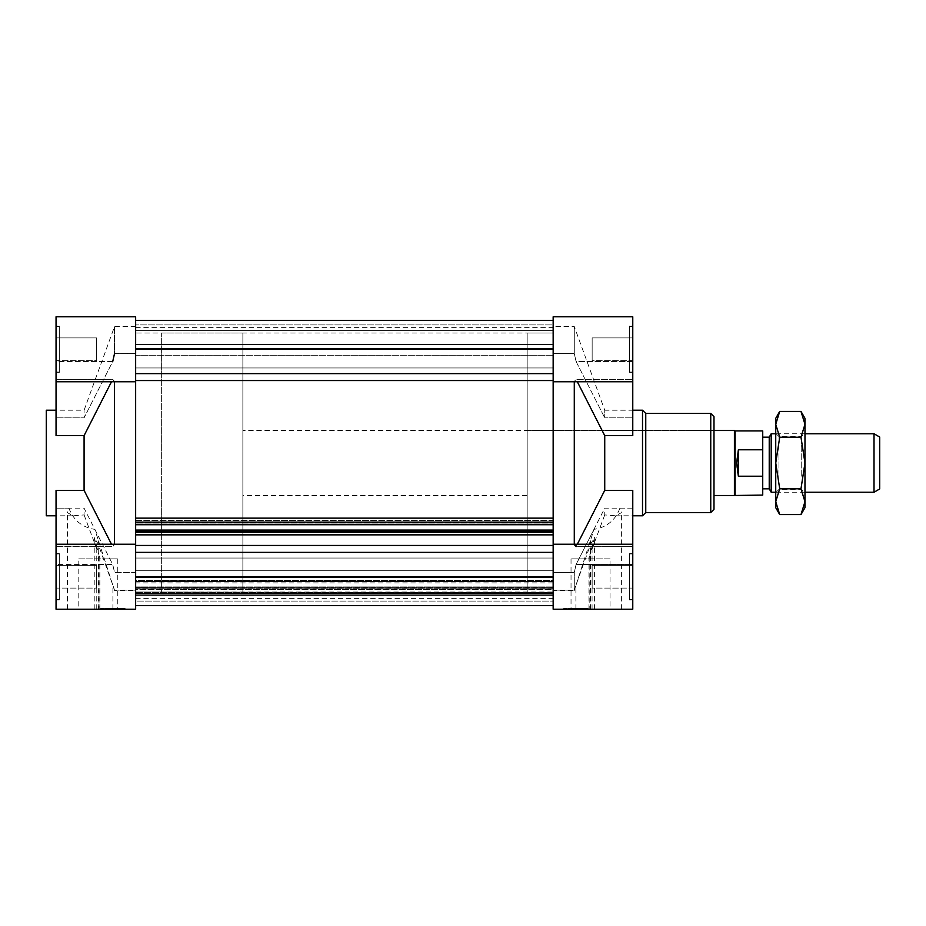 <?xml version="1.0" encoding="UTF-8"?>
<svg xmlns="http://www.w3.org/2000/svg" width="926" height="926" viewBox="0 0 926 926"><rect width="100%" height="100%" fill="white"/><g stroke="black" fill="none" stroke-linecap="round" stroke-linejoin="round"><path stroke-width="0.69" stroke-dasharray="4.63 3.47" d="M553.158 581.574L553.158 605.558L135.647 605.558L135.647 581.574L553.158 581.574L553.158 605.558L553.158 577.639L135.647 577.639L135.647 601.09L553.158 601.09L553.158 570.717L553.158 598.647L553.158 586.945L135.647 586.945L135.647 598.647L135.647 586.945L553.158 586.945L553.158 594.781L135.647 594.781L135.647 593.45L553.158 593.45L553.158 594.781L135.647 594.781L135.647 592.003L553.158 592.003L553.158 593.45L135.647 593.45L135.647 592.003L553.158 592.524L135.647 592.524L135.647 587.744L553.158 587.744L553.158 592.524L135.647 592.524L135.647 582.882L553.158 582.882L553.158 587.744L135.647 587.744L135.647 582.882L135.647 587.651L553.158 587.651L553.158 582.882L135.647 582.882L135.647 588.172L553.158 588.172L135.647 587.651L135.647 589.619L553.158 589.619L553.158 588.172L135.647 588.172L135.647 589.619L135.647 588.288L553.158 588.288L553.158 589.619L135.647 589.619L135.647 580.452L553.158 580.452L553.158 588.288L135.647 588.288L135.647 570.717L553.158 570.717L553.158 580.452L135.647 580.452L135.647 570.717L135.647 605.558L553.158 605.558L553.158 601.09L135.647 601.09L135.647 605.558L135.647 576.724L553.158 576.724L553.158 595.406L553.158 558.042L553.158 595.406L553.158 576.724L135.647 576.724L135.647 558.042L135.647 595.406L135.647 552.371L553.158 552.371L553.158 576.724L553.158 545.449L135.647 545.449L135.647 530.864L553.158 530.864L553.158 552.371M135.647 581.574L135.647 330.594L135.647 367.958L135.647 349.276L553.158 349.276L553.158 367.958L553.158 330.594L553.158 373.629L135.647 373.629L135.647 349.276L553.158 349.276L553.158 545.449M553.158 344.426L553.158 367.958L553.158 330.594L553.158 349.276L553.158 344.426L135.647 344.426L135.647 320.442L553.158 320.442L553.158 344.426L553.158 320.442L135.647 320.442L135.647 324.91L553.158 324.91L553.158 320.442L553.158 348.361L553.158 324.91L135.647 324.91L135.647 348.361L553.158 348.361L553.158 355.283L135.647 355.283L135.647 327.353L135.647 355.283L553.158 355.283L553.158 327.353L553.158 355.283L553.158 348.361L135.647 348.361L135.647 320.442L553.158 320.442M553.158 349.276L135.647 349.276L135.647 320.442M135.647 586.945L135.647 594.781L135.647 586.945M135.647 534.858L553.158 534.858L553.158 530.864L135.647 530.864L135.647 534.858L135.647 520.539L553.158 520.539L553.158 534.858M135.647 532.253L553.158 532.253M135.647 531.524L135.647 532.531L135.647 531.524L553.158 531.524L553.158 532.531L553.158 531.524M135.647 532.531L553.158 532.531L135.647 532.531M135.647 530.1L553.158 530.1M135.647 524.729L135.647 520.539L135.647 522.982L553.158 522.982L135.647 522.982L135.647 523.989L553.158 523.989L135.647 523.989L135.647 524.729L553.158 524.729M135.647 522.125L553.158 522.125M135.647 380.551L135.647 518.132L553.158 518.132L553.158 380.551L135.647 380.551L135.647 373.629M242.867 333.036L242.867 592.964L242.867 333.036L161.645 333.036L161.645 592.964L161.645 333.036L161.645 592.964L161.645 333.036L135.647 333.036L135.647 592.964L135.647 333.036L553.158 333.036L553.158 592.964L553.158 333.036L553.158 592.964L553.158 333.036L527.172 333.036L527.172 592.964L527.172 333.036M553.158 373.629L553.158 380.551M553.158 577.639L553.158 570.717L135.647 570.717L135.647 577.639L553.158 577.639M135.647 576.724L135.647 558.042L135.647 595.406L135.647 576.724L553.158 576.724M135.647 605.558L553.158 605.558M135.647 349.276L135.647 344.426M135.647 520.539L553.158 520.539M135.647 552.371L135.647 545.449M527.172 430.509L527.172 495.491L527.172 430.509L713.992 430.509L713.992 495.491L713.992 430.509L242.867 430.509L242.867 495.491L242.867 430.509M713.992 509.3L713.992 416.7M645.758 512.553L645.758 413.447M642.517 515.794L642.517 410.206M604.736 490.352L576.099 546.641L632.771 546.641L632.771 490.352L632.771 508.154L619.899 508.154L621.392 512.68L615.697 515.794L604.736 514.925L604.736 508.154L632.771 508.154L632.771 490.352L604.736 490.352L604.736 435.648L632.771 435.648L632.771 417.846L604.736 417.846L604.736 410.206L632.771 410.206M553.158 326.542L553.158 353.558L553.158 326.542L574.282 326.542L604.736 410.206L604.736 417.846L632.771 417.846L632.771 435.648L632.771 316.785L632.771 361.557L576.099 361.557L604.736 417.846L576.099 361.557L574.282 353.558L576.099 361.557L632.771 361.557L632.771 316.785L553.158 316.785L553.158 353.558L574.282 353.558L574.282 326.542L574.282 353.558L553.158 353.558L553.158 316.785L553.158 381.767L632.771 381.767M632.771 326.542L632.771 372.02L632.771 326.542L629.518 326.542L629.518 372.02L629.518 326.126L629.518 372.426L629.518 326.126L629.518 372.426L629.518 326.542L632.771 326.542L632.771 372.02L632.771 326.542M632.771 360.654L632.771 337.909L632.771 360.654L632.771 337.909L632.771 360.654L592.154 360.654L592.154 337.909L592.154 360.654L592.154 337.909L592.154 360.654L632.771 360.654M574.282 544.233L553.158 544.511L574.282 544.511L574.282 381.489L576.099 379.359L632.771 379.359L576.099 379.359L574.282 381.767M632.771 417.846L632.771 361.557L632.771 417.846M632.771 326.126L632.771 372.426L632.771 326.126L629.518 326.126L632.771 326.126L632.771 372.426L632.771 326.126M604.736 514.925L589.804 555.01L594.585 537.531L590.707 543.967L575.903 585.348A3176.701 3176.701 0 0 1 574.282 590.151L553.158 590.151L553.158 609.215L621.392 609.215L553.158 609.215L553.158 381.767M577.326 381.767L604.736 435.648M574.282 590.151L574.282 572.442L576.099 564.443L604.736 508.154M588.971 609.215L588.971 557.73L589.804 555.01L589.804 609.215M632.771 576.724L632.771 553.574L632.771 576.724M632.771 588.091L632.771 565.346L632.771 588.091L632.771 565.346L632.771 588.091L592.154 588.091L592.154 565.346L592.154 588.091L592.154 565.346L592.154 588.091L632.771 588.091M594.029 529.348L576.099 564.443L574.282 572.442L553.158 572.442L574.282 572.442L574.282 590.464L594.029 529.348C606.773 527.311 615.396 520.25 619.899 508.154M576.099 564.443L632.771 564.443L632.771 609.215L632.771 508.154L632.771 564.443L576.099 564.443M553.158 544.233L632.771 544.233L632.771 546.641L576.099 546.641L577.326 544.233M574.282 544.511L576.099 546.641M632.771 599.458L632.771 553.98L632.771 599.458L629.518 599.458L629.518 553.98L629.518 599.874L629.518 553.574L629.518 599.458L629.518 553.98L629.518 599.458L632.771 599.458M632.771 544.233L632.771 609.215L553.158 609.215L553.158 590.464L574.282 590.464M632.771 599.874L632.771 553.574L632.771 599.874L629.518 599.874L629.518 553.574L629.518 599.874L632.771 599.874M610.026 609.215L571.029 609.215L610.026 609.215L610.026 558.853L571.029 558.853L610.026 558.853M588.091 609.215L563.726 609.215L588.091 609.215L588.091 608.394L563.726 608.394L588.091 608.394M135.647 333.036L135.647 592.964L135.647 333.036M46.3 410.206L46.3 515.794M56.046 326.542L56.046 372.02L56.046 326.542L59.299 326.542L59.299 372.02L59.299 326.126L59.299 372.426L59.299 326.126L59.299 372.426L59.299 326.542L56.046 326.542L56.046 372.02L56.046 326.542M56.046 360.654L56.046 337.909L56.046 360.654L56.046 337.909L56.046 360.654L96.663 360.654L96.663 337.909L96.663 360.654L96.663 337.909L96.663 360.654L56.046 360.654M135.647 381.767L56.046 381.767L56.046 379.359L112.717 379.359L114.535 381.489L112.717 379.359L56.046 379.359L56.046 381.767L56.046 316.785L56.046 361.557L112.717 361.557L84.081 417.846L56.046 417.846L56.046 316.785L135.647 316.785L135.647 381.767L114.535 381.489L135.647 381.489L135.647 609.215L135.647 572.442L114.535 572.442L112.717 564.443L84.081 508.154L56.046 508.154L68.918 508.154L67.424 512.68L73.119 515.794L84.081 514.925L84.081 508.154M135.647 353.558L114.535 353.558L114.535 326.542L114.535 353.558L135.647 353.558L135.647 316.785L135.647 353.558M56.046 326.126L56.046 372.426L56.046 326.126L59.299 326.126L56.046 326.126L56.046 372.426L56.046 326.126M56.046 381.767L56.046 435.648L56.046 417.846L56.046 435.648L84.081 435.648L84.081 490.352L56.046 490.352L56.046 609.215L56.046 544.233L56.046 546.641L112.717 546.641L114.535 544.233M114.535 381.767L114.535 544.511L135.647 544.511L114.535 544.511L112.717 546.641L56.046 546.641L56.046 490.352L56.046 564.443L112.717 564.443L114.535 572.442L135.647 572.442L135.647 609.215L135.647 572.442L135.647 590.464L114.535 590.464L94.788 529.348C82.044 527.311 73.42 520.25 68.918 508.154M112.717 361.557L56.046 361.557L56.046 417.846L84.081 417.846L84.081 410.206L84.081 417.846L112.717 361.557L114.535 353.558M84.081 435.648L111.479 381.767M111.479 544.233L84.081 490.352M84.081 514.925L99.013 555.01L94.221 537.531L98.11 543.967L112.903 585.348A3176.701 3176.701 -108.7 0 0 114.535 590.151L114.535 590.464M99.846 609.215L99.846 557.73L99.013 555.01L99.013 609.215L99.846 609.215L67.424 609.215L135.647 609.215L135.647 590.464M56.046 576.724L56.046 553.574L56.046 576.724M56.046 588.091L56.046 565.346L56.046 588.091L56.046 565.346L56.046 588.091L96.663 588.091L96.663 565.346L96.663 588.091L96.663 565.346L96.663 588.091L56.046 588.091M94.788 529.348L112.717 564.443L56.046 564.443L56.046 609.215L99.013 609.215M56.046 599.458L56.046 553.98L56.046 599.458L59.299 599.458L59.299 553.98L59.299 599.874L59.299 553.574L59.299 599.458L59.299 553.98L59.299 599.458L56.046 599.458M56.046 599.874L56.046 553.574L56.046 599.874L59.299 599.874L59.299 553.574L59.299 599.874L56.046 599.874M135.647 326.542L114.535 326.542L84.081 410.206L56.046 410.206M114.535 590.151L135.647 590.151M78.791 609.215L117.776 609.215L78.791 609.215L78.791 558.853L117.776 558.853L78.791 558.853M100.726 609.215L125.091 609.215L100.726 609.215L100.726 608.394L125.091 608.394L100.726 608.394M734.411 430.509L734.411 495.491M735.117 430.914L735.117 495.086M762.735 463L762.735 437.165L762.735 463M762.735 476.207L762.735 449.793L738.358 449.793C736.193 458.601 736.193 467.399 738.358 476.207L762.735 476.207L762.735 495.086M762.735 430.914L762.735 449.793M769.228 437.165L769.228 488.835M738.358 449.793L738.358 476.207M771.196 492.238L771.196 433.762M879.7 437.037L879.7 488.963M874.017 492.238L874.017 433.762M804.972 507.68L804.972 418.32M804.972 477.828L804.972 433.356L804.972 477.828M779.715 514.59L775.733 501.695L779.715 488.789L775.733 463L779.715 437.211L800.978 437.211L804.972 463L800.978 488.789L804.972 501.695L800.978 514.59M779.715 488.789L800.978 488.789M779.715 437.211L775.733 424.305L779.715 411.41M800.978 411.41L804.972 424.305L800.978 437.211M775.733 418.32L775.733 507.68M801.233 476.195L801.233 436.597L801.233 476.195M775.733 477.828L775.733 433.356L775.733 477.828M778.974 476.195L778.974 436.597L778.974 476.195M710.751 512.553L710.751 413.447M575.903 609.215L575.903 585.348M590.533 609.215L590.533 540.83M592.061 609.215L592.061 549.674M112.903 609.215L112.903 585.348M98.283 609.215L98.283 540.83M96.755 609.215L96.755 549.674M135.647 595.406L553.158 595.406L135.647 595.406M135.647 558.042L553.158 558.042L135.647 558.042M135.647 367.958L553.158 367.958L135.647 367.958M135.647 330.594L553.158 330.594L135.647 330.594M135.647 598.647L553.158 598.647M242.867 592.964L527.172 592.964M135.647 327.353L553.158 327.353M615.697 515.794L632.771 515.794M632.771 372.426L629.518 372.426L632.771 372.426M632.771 372.02L629.518 372.02L632.771 372.02M632.771 553.574L629.518 553.574L632.771 553.574M632.771 553.98L629.518 553.98L632.771 553.98M527.172 495.491L242.867 495.491M621.392 609.215L621.392 512.68M594.585 609.215L594.585 537.531M571.029 558.853L571.029 609.215M563.726 608.394L563.726 609.215M592.154 565.346L632.771 565.346L592.154 565.346M592.154 337.909L632.771 337.909L592.154 337.909M56.046 372.426L59.299 372.426L56.046 372.426M56.046 372.02L59.299 372.02L56.046 372.02M135.647 544.233L56.046 544.233M56.046 553.574L59.299 553.574L56.046 553.574M56.046 553.98L59.299 553.98L56.046 553.98M73.119 515.794L56.046 515.794M67.424 609.215L67.424 512.68M94.221 609.215L94.221 537.531M117.776 558.853L117.776 609.215M125.091 608.394L125.091 609.215M96.663 565.346L56.046 565.346L96.663 565.346M96.663 337.909L56.046 337.909L96.663 337.909M804.972 433.762L775.733 433.762M804.972 492.238L775.733 492.238M775.733 492.644L778.974 489.403L801.233 489.403L804.972 492.644M775.733 433.356L778.974 436.597L801.233 436.597L804.972 433.356"/><path stroke-width="1.39" d="M135.647 544.233L56.046 544.233L56.046 609.215L135.647 609.215L135.647 518.132L553.158 518.132L553.158 609.215L632.771 609.215L632.771 490.352L604.736 490.352L604.736 435.648L577.326 381.767M135.647 581.574L553.158 581.574M553.158 605.558L135.647 605.558M135.647 576.724L553.158 576.724M135.647 552.371L553.158 552.371M135.647 349.276L553.158 349.276M135.647 344.426L553.158 344.426M135.647 320.442L553.158 320.442M553.158 373.629L135.647 373.629M135.647 534.858L553.158 534.858M135.647 532.253L553.158 532.253M135.647 531.524L553.158 531.524M135.647 530.1L553.158 530.1M135.647 524.729L553.158 524.729M135.647 522.125L553.158 522.125M135.647 380.551L553.158 380.551M553.158 545.449L135.647 545.449M713.992 416.7L713.992 509.3L710.751 512.553L710.751 413.447L713.992 416.7M710.751 413.447L645.758 413.447L645.758 512.553L710.751 512.553M645.758 413.447L642.517 410.206L642.517 515.794L645.758 512.553M632.771 410.206L642.517 410.206M632.771 381.767L632.771 316.785L553.158 316.785L553.158 381.767L632.771 381.767L632.771 435.648L604.736 435.648M574.282 381.767L574.282 544.233M553.158 381.767L553.158 520.539M576.099 546.641L574.282 544.511M577.326 544.233L604.736 490.352M56.046 515.794L46.3 515.794L46.3 410.206L56.046 410.206M114.535 353.558L112.717 361.557M114.535 544.233L114.535 381.767M135.647 520.539L135.647 316.785L56.046 316.785L56.046 435.648L84.081 435.648L111.479 381.767M56.046 544.233L56.046 490.352L84.081 490.352L84.081 435.648M84.081 490.352L111.479 544.233M762.735 476.207L738.358 476.207L736.726 463L738.358 449.793L762.735 449.793L762.735 495.086L734.411 495.491L734.411 430.509L713.992 430.509M735.117 495.086L735.117 430.914L734.411 430.509M762.735 449.793L762.735 430.914L735.117 430.914M762.735 488.835L769.228 488.835L769.228 437.165L762.735 437.165M738.358 449.793L738.358 476.207M769.228 437.165L771.196 433.762L771.196 492.238L769.228 488.835M874.017 492.238L879.7 488.963L879.7 437.037L874.017 433.762L874.017 492.238L804.972 492.238M804.972 501.695L804.972 507.68L800.978 514.59L804.972 501.695L800.978 488.789L804.972 463L804.972 501.695M800.978 411.41L804.972 418.32L804.972 463L800.978 437.211L804.972 424.305L800.978 411.41L779.715 411.41L775.733 424.305L779.715 437.211L800.978 437.211M779.715 437.211L775.733 463L779.715 488.789L775.733 501.695L779.715 514.59L800.978 514.59M779.715 488.789L800.978 488.789M779.715 514.59L775.733 507.68L775.733 418.32L779.715 411.41M632.771 515.794L642.517 515.794M553.158 544.233L632.771 544.233M135.647 381.767L56.046 381.767M734.411 495.491L713.992 495.491M874.017 433.762L804.972 433.762M775.733 433.762L771.196 433.762M775.733 492.238L771.196 492.238"/></g></svg>
